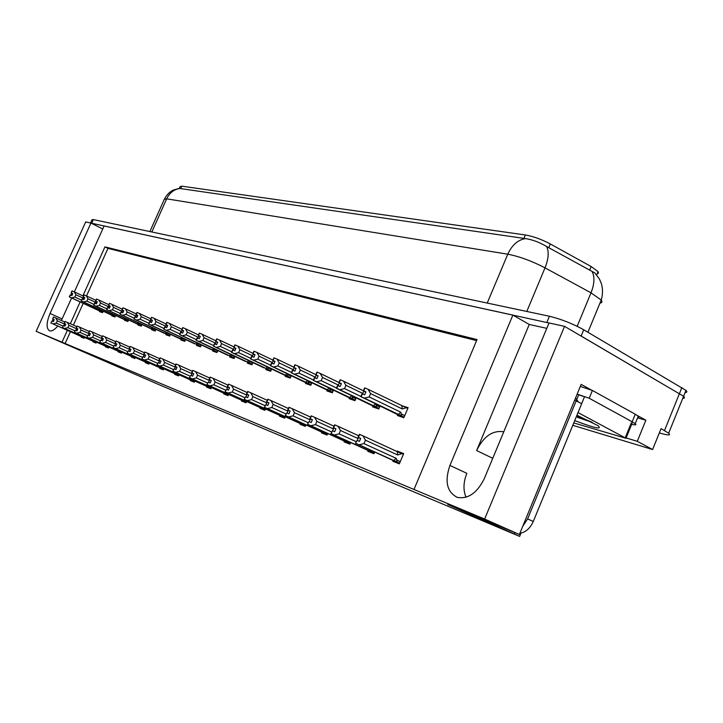 <?xml version="1.0" encoding="UTF-8"?>
<svg xmlns="http://www.w3.org/2000/svg" width="723" height="723" viewBox="0 0 723 723"><rect width="100%" height="100%" fill="white"/><g stroke="black" fill="none" stroke-linecap="round" stroke-linejoin="round"><path stroke-width="1.08" d="M67.347 330.339L62.024 342.16L36.15 331.333L85.694 221.925L90.944 223.064L50.041 313.484C46.308 322.693 46.136 328.468 49.544 330.818C51.803 331.468 54.532 329.878 57.741 326.055M61.374 320.488L71.604 298.012M74.361 291.911L104.13 225.938L512.887 315.083L529.236 324.446L546.787 328.359M512.887 315.083L449.932 465.44C444.482 481.391 446.913 492.029 457.225 497.343C468.088 499.331 477.135 493.059 484.347 478.518L549.028 322.964L564.536 326.344L683.587 396.258C685.006 397.632 684.717 398.337 682.738 398.364M102.756 228.992L90.944 223.064M637.641 415.653L645.856 420.208L637.578 417.885M36.15 331.333L159.286 384.79L519.656 536.403L447.745 504.455L519.367 534.496L581.165 384.383L591.956 390.357M572.797 425.314L652.607 449.543L637.297 441.31L626.109 437.948M637.297 441.31L645.856 420.208M652.607 449.543L661.066 428.631L668.667 433.204C671.043 435.418 668.486 435.481 661.003 433.393L659.331 432.914M519.367 534.496L484.636 519.051L564.536 326.344M484.636 519.051L413.981 489.471L477.026 339.575L104.952 246.877L82.874 295.879M80.136 301.952L70.321 323.75M70.429 331.712L65.106 343.515L413.981 489.471M65.106 343.515L62.024 342.16M599.945 303.145C602.087 302.801 602.512 301.771 601.22 300.054C602.81 294.677 602.91 289.299 601.491 283.931L599.43 279.006L594.893 272.969L546.642 246.534C539.349 242.205 532.236 239.566 525.323 238.59L179.286 188.405L180.099 186.661L181.789 186.173L525.368 234.966C533.203 236.331 541.527 239.331 550.32 243.958L591.152 266.543L598.057 271.64L598.436 273.104L597.117 273.9M476.593 340.605L107.962 248.36L86.525 295.96M83.19 303.371L73.394 325.133M107.962 248.36L104.952 246.877M206.868 386.471L206.597 387.085L210.827 388.766L211.36 387.573M223.904 393.231L223.624 393.863L228.052 395.626L228.595 394.387M241.708 400.307L241.428 400.958L246.055 402.801L246.615 401.5M260.334 407.709L260.045 408.378L264.889 410.303L265.477 408.956M300.307 423.588L300 424.284L305.332 426.407L305.965 424.934M279.846 415.463L279.548 416.141L284.627 418.165L285.233 416.755M368.097 450.519L367.772 451.279L373.972 453.746L374.695 452.047M344.347 441.084L344.031 441.825L349.914 444.166L350.61 442.548M321.78 432.119L321.473 432.842L327.067 435.065L327.727 433.52M190.556 379.982L190.294 380.587L194.342 382.205L194.849 381.048M174.921 373.773L174.659 374.36L178.545 375.915L179.042 374.794M159.919 367.817L159.666 368.387L163.398 369.878L163.868 368.802M145.513 362.087L145.26 362.657L148.848 364.085L149.309 363.045M131.676 356.593L131.423 357.144L134.876 358.518L135.318 357.514M118.364 351.306L118.12 351.839L121.437 353.167L121.871 352.191M105.549 346.209L105.314 346.742L108.504 348.016L108.929 347.067M93.213 341.31L92.978 341.825L96.051 343.054L96.466 342.142M81.319 336.584L81.093 337.09L84.058 338.274L84.455 337.388M393.122 460.461L392.788 461.247L399.331 463.85L403.669 453.583L397.108 451.053L396.918 451.486M327.112 390.095L326.787 390.863L332.327 392.797L333.466 390.158M349.471 397.867L349.137 398.662L354.966 400.687L356.159 397.903M372.987 406.037L372.634 406.859L378.771 408.992L380.027 406.046M305.829 382.693L305.504 383.443L310.791 385.287L311.866 382.774M285.531 375.644L285.214 376.367L290.257 378.12L291.288 375.734M266.163 368.911L265.856 369.616L270.664 371.288L271.649 369.019M247.655 362.476L247.356 363.163L251.956 364.763L252.896 362.594M229.959 356.322L229.67 356.99L234.062 358.527L234.975 356.448M213.014 350.429L212.734 351.08L216.945 352.553L217.813 350.565M196.783 344.79L196.502 345.422L200.542 346.832L201.374 344.934M181.22 339.376L180.94 339.991L184.817 341.346L185.621 339.521M166.272 334.18L166.001 334.785L169.724 336.078L170.492 334.333M151.911 329.191L151.649 329.778L155.228 331.026L155.969 329.345M138.111 324.392L137.858 324.97L141.292 326.163L142.015 324.546M124.835 319.774L124.582 320.334L127.89 321.491L128.586 319.928M112.047 315.327L111.803 315.879L114.984 316.99L115.662 315.481M99.729 311.044L99.485 311.586L102.558 312.652L103.208 311.197M397.74 414.641L397.379 415.481L403.841 417.74L408.106 407.673L401.563 405.612M404.925 407.094L401.617 405.486M403.488 453.99L397.108 451.053M529.236 324.446L476.629 450.537C483.624 436.312 492.67 430.068 503.777 431.794M466.037 497.243C463.063 490.203 463.335 482.232 466.85 473.33L449.932 465.44M90.538 222.973L91.993 219.756L93.366 219.584L549.408 316.249C561.138 319.123 572.58 323.624 583.741 329.769L581.147 336.041L683.587 396.258L668.667 433.204M91.044 223.118L549.01 323M583.741 329.769L685.964 390.375C687.374 391.758 687.085 392.481 685.088 392.544M369.164 396.945L364.347 398.102L360.795 396.62L362.042 393.692L364.681 394.785L365.937 391.857L363.66 390.89L364.916 387.962L368.097 389.317L370.601 393.583L369.164 396.945L400.831 412.246L401.536 415.047L399.756 415.065L404.085 417.153M363.66 390.89L365.883 391.983L363.289 390.763L364.916 387.962M407.781 408.423L368.097 389.317M406.371 407.736L402.232 408.938L370.601 393.583M395.806 413.71L360.795 396.62M364.347 398.102L399.756 415.065M365.82 392.128L363.759 391.125L362.575 393.881M402.232 408.938L401.88 405.775M361.166 396.746L362.413 393.818M400.831 412.246L398.219 414.406M363.289 390.763L363.759 391.125M363.57 390.854L364.817 387.935M364.636 387.871L363.389 390.8M359.385 434.315L358.012 437.261L359.665 434.424L362.901 435.815L365.44 440.18L363.976 443.615L396.258 458.355L393.61 460.479L399.611 463.172L395.174 461.157M357.117 440.397L355.472 443.235L357.117 440.397L359.43 441.392L360.696 438.4L358.111 437.307M358.292 437.37L359.566 434.387M358.391 437.415L359.665 434.424M358.012 437.261L358.5 437.551L357.261 440.461M360.641 438.536L358.5 437.551M399.53 463.371L391.116 459.548M391.071 459.521L355.472 443.235M396.258 458.355L396.99 461.147L395.237 461.184M363.976 443.615L359.078 444.781L393.61 460.479M355.843 443.38L359.078 444.781M362.901 435.815L397.334 451.676L397.686 454.975L365.44 440.18M397.334 451.676L401.898 453.664L397.686 454.975M401.898 453.664L403.344 454.333M344.537 388.585L339.846 389.715L336.403 388.269L337.623 385.422L340.19 386.48L341.41 383.633L339.204 382.693L340.425 379.846L343.515 381.166L345.937 385.314L344.537 388.585L360.867 396.448M375.906 404.067L376.502 406.371L374.776 406.389L379.015 408.414M339.204 382.693L340.425 379.846M363.289 390.754L343.515 381.166M362.765 393.448L345.937 385.314M371.035 405.097L336.403 388.269M339.846 389.715L374.776 406.389M341.346 383.768L338.852 382.575L340.325 379.837M341.301 383.886L339.34 382.946L338.192 385.63M336.755 388.396L337.975 385.54M375.589 403.913L373.285 405.739M338.852 382.575L339.34 382.946M341.355 383.75L339.114 382.666M340.162 379.765L338.942 382.612M321.175 380.66L316.611 381.753L313.276 380.352L314.469 377.587L316.945 378.608L318.138 375.833L315.996 374.921L317.189 372.155L320.199 373.43L322.548 377.469L321.175 380.66L336.511 388.016M352.173 395.996L352.734 398.12L351.062 398.147L355.201 400.126M315.996 374.921L317.189 372.155M338.897 382.467L320.199 373.43M338.409 385.106L322.548 377.469M347.51 396.927L313.276 380.352M316.611 381.753L351.062 398.147M315.915 374.894L318.093 375.942L315.662 374.812L317.099 372.146M318.039 376.077L316.186 375.183L315.056 377.804M313.61 380.47L314.803 377.695M351.767 395.797L349.607 397.514M315.662 374.812L316.186 375.183M316.945 372.074L315.752 374.839M298.979 373.122L294.541 374.198L291.297 372.842L292.472 370.14L294.876 371.134L296.041 368.432L293.954 367.546L295.129 364.844L298.048 366.082L300.325 370.013L298.979 373.122L313.421 380.018M329.616 388.314L330.14 390.284L328.513 390.312L332.571 392.246M293.954 367.546L295.129 364.844M315.752 374.604L298.048 366.082M315.309 377.207L300.325 370.013M325.142 389.155L291.297 372.842M294.541 374.198L328.513 390.312M293.872 367.519L295.996 368.531L293.637 367.438L295.038 364.835M295.951 368.649L294.18 367.808L293.077 370.366M291.613 372.951L292.788 370.239M329.128 388.079L327.094 389.697M293.637 367.438L294.18 367.808M294.894 364.763L293.719 367.465M334.65 424.835L333.312 427.7L334.812 424.907M332.426 430.736L331.179 433.646L332.426 430.736L334.668 431.703L335.915 428.802L333.402 427.736M333.574 427.799L334.821 424.898L338.057 426.281L340.515 430.528L339.087 433.863L356.15 441.636M333.674 427.835L334.912 424.934M333.312 427.7L333.827 427.989L332.616 430.818M335.861 428.92L333.827 427.989M374.171 453.276L330.827 433.502M369.652 449.76L368.396 450.465L374.252 453.095L369.914 451.125M371.739 450.709L369.968 451.143M339.087 433.863L334.324 435.002L368.396 450.465M331.179 433.646L334.324 435.002M338.057 426.281L358.662 435.752M358.066 438.563L340.515 430.528M311.206 415.842L309.905 418.635L311.36 415.915M309.028 421.59L307.474 424.284L309.028 421.59L311.206 422.521L312.417 419.702L309.986 418.662M310.158 418.725L311.369 415.906L314.505 417.252L316.891 421.373L315.49 424.627L331.514 431.911M310.239 418.762L311.459 415.933M309.905 418.635L310.438 418.933L309.254 421.69M312.372 419.81L310.438 418.933M350.113 443.696L307.474 424.284M345.639 440.298L344.473 440.967L350.194 443.524L345.946 441.599M347.718 441.238L346.001 441.626M315.49 424.627L310.863 425.73L344.473 440.967M307.808 424.41L310.863 425.73M314.505 417.252L333.963 426.172M333.42 428.929L316.891 421.373M288.956 407.302L287.682 410.022L288.956 407.302L292.164 408.676L294.469 412.688L293.104 415.852L308.152 422.693M286.814 412.905L285.305 415.526L286.814 412.905L288.929 413.818L290.122 411.062L287.763 410.058M287.926 410.113L289.11 407.365M288.007 410.149L289.191 407.401M287.682 410.022L288.242 410.33L287.085 413.014M290.077 411.17L288.242 410.33M327.266 434.595L285.305 415.526M322.838 431.306L321.753 431.938L327.329 434.442L323.19 432.562M324.907 432.246L323.235 432.58M293.104 415.852L288.594 416.936L321.753 431.938M285.621 415.653L288.594 416.936M292.164 408.676L310.565 417.099M310.068 419.801L294.469 412.688M267.808 399.195L266.642 401.88L267.953 399.259M265.703 404.645L264.546 407.329L265.703 404.645L267.763 405.531L268.929 402.856L266.642 401.88M266.796 401.934L267.953 399.25L270.926 400.524L273.158 404.437L271.821 407.519L285.992 413.945M266.868 401.961L268.034 399.286M266.57 401.843L267.149 402.16L266.01 404.781M268.884 402.955L267.149 402.16M305.531 425.946L264.238 407.212M301.148 422.756L300.135 423.353L305.594 425.793L301.536 423.958M303.199 423.687L301.581 423.976M271.821 407.519L267.429 408.576L300.135 423.353M264.546 407.329L267.429 408.576M270.926 400.524L288.35 408.486M287.89 411.143L273.158 404.437M69.056 345.431L73.258 347.284M470.185 513.601L496.809 524.835M575.571 397.966L578.246 401.816M519.882 533.258C525.648 532.327 530.113 528.396 533.267 521.482L581.69 403.678L574.686 400.135M470.203 513.547L491.188 522.34M522.756 526.281L527.609 518.897L576.24 400.732M637.785 417.37L638.798 417.27L638.789 416.647L635.282 414.216L592.408 390.465L580.334 386.407M635.282 414.216L632.191 421.798L635.21 423.705C636.737 425.052 635.562 425.241 631.676 424.274M592.408 390.465L589.209 398.246L577.153 394.134M632.191 421.798L589.209 398.246M576.945 415.219L597.984 425.639C602.611 429.905 594.857 428.224 574.731 420.596M578.029 412.571L625.973 438.292L573.773 422.928M578.879 394.812L582.521 396.159M577.388 417.334L591.785 422.232M576.656 415.915L592.254 422.304M277.876 365.955L273.547 367.004L270.402 365.684L271.55 363.054L273.881 364.021L275.029 361.383L272.996 360.524L274.134 357.885L276.99 359.096L279.195 362.928L277.876 365.955L291.477 372.435M308.143 381.003L308.64 382.829L307.058 382.856L311.026 384.735M272.996 360.524L274.134 357.885M293.764 367.148L276.99 359.096M293.357 369.706L279.195 362.928M303.841 381.753L270.402 365.684M273.547 367.004L307.058 382.856M272.914 360.497L274.984 361.482L272.688 360.416L274.053 357.876M274.93 361.599L273.249 360.795L272.164 363.289M270.7 365.793L271.848 363.154M307.573 380.732L305.675 382.259M272.688 360.416L273.249 360.795M273.918 357.813L272.77 360.443M257.786 359.141L253.565 360.162L250.501 358.879L251.622 356.303L253.89 357.252L255.011 354.677L253.032 353.836L254.153 351.27L256.927 352.444L259.069 356.186L257.786 359.141L270.601 365.223M287.682 374.026L288.025 374.803L286.597 375.743L290.483 377.587M253.032 353.836L254.966 354.767L252.743 353.737L254.153 351.27M272.851 360.063L256.927 352.444M272.481 362.575L259.069 356.186M283.543 374.695L250.501 358.879M253.565 360.162L286.597 375.743M254.921 354.876L253.321 354.107L252.255 356.556M250.791 358.979L251.911 356.403M287.04 373.719L285.251 375.165M252.743 353.737L253.321 354.107M252.96 353.809L254.08 351.242M253.936 351.197L252.815 353.764M238.626 352.634L234.505 353.637L231.532 352.381L232.625 349.878L234.83 350.791L235.924 348.278L233.999 347.456L235.102 344.952L237.804 346.1L239.891 349.751L238.626 352.634L250.727 358.364M268.161 367.365L268.468 368.043L267.085 368.965L270.89 370.763M233.999 347.456L235.102 344.952M252.923 353.312L237.804 346.1M252.589 355.788L239.891 349.751M264.166 367.962L231.532 352.381M234.505 353.637L267.085 368.965M235.888 348.387L233.728 347.365L235.02 344.943M235.843 348.468L234.315 347.745L233.276 350.131M231.803 352.481L232.905 349.968M267.456 367.031L265.766 368.396M233.728 347.365L234.315 347.745M235.888 348.369L233.927 347.438M234.894 344.88L233.791 347.392M247.682 391.477L246.471 394.062L247.899 391.559L250.709 392.77L252.887 396.584L251.577 399.593L264.925 405.63M245.621 396.791L244.193 399.295L245.621 396.791L247.628 397.659L248.766 395.038L246.543 394.089M246.688 394.143L247.826 391.532M246.76 394.18L247.899 391.559M246.471 394.062L247.067 394.378L245.956 396.936M248.73 395.138L247.067 394.378M284.826 417.704L244.193 399.295M280.497 414.613L279.548 415.174L284.889 417.56L280.922 415.77M282.53 415.535L280.958 415.788M251.577 399.593L247.293 400.623L279.548 415.174M244.482 399.403L247.293 400.623M250.709 392.77L267.23 400.307M266.814 402.919L252.887 396.584M228.513 384.121L227.329 386.651L228.721 384.202L231.459 385.386L233.574 389.101L232.291 392.038L244.871 397.722M229.534 387.645L227.393 386.678M227.528 386.724L229.543 387.636L227.528 386.724L228.649 384.175M227.6 386.751L228.721 384.202M227.329 386.651L227.935 386.968L226.85 389.462M229.516 387.691L227.935 386.968M265.088 409.851L225.097 391.749L226.489 389.308L228.441 390.149L229.562 387.6M226.489 389.308L225.097 391.749M260.813 406.85L259.919 407.383L265.142 409.715L261.256 407.962M262.829 407.754L261.301 407.98M232.291 392.038L228.116 393.041L259.919 407.383M225.368 391.857L228.116 393.041M231.459 385.386L247.139 392.526M246.76 395.083L233.574 389.101M210.221 377.108L209.064 379.575L210.158 377.081L213.095 378.337L215.147 381.961L213.891 384.835L225.775 390.194M208.233 382.169L206.877 384.555L208.233 382.169L210.14 382.991L211.233 380.497L209.137 379.602M209.263 379.647L210.357 377.162M209.327 379.674L210.42 377.189M209.064 379.575L209.688 379.9L208.622 382.331M211.197 380.587L209.688 379.9M246.245 402.35L206.877 384.555M242.024 399.43L241.193 399.946L246.299 402.223L242.494 400.506M244.013 400.334L242.53 400.524M213.891 384.835L209.815 385.82L241.193 399.946M207.139 384.663L209.815 385.82M213.095 378.337L227.998 385.115M227.646 387.627L215.147 381.961M220.343 346.425L216.322 347.401L213.421 346.19L214.496 343.741L216.638 344.627L217.713 342.178L215.834 341.373L216.909 338.924L219.548 340.054L221.581 343.606L220.343 346.425L231.776 351.83M249.516 360.994L249.787 361.581L248.45 362.494L252.182 364.247M217.677 342.277L215.571 341.292L216.909 338.924M233.936 346.886L219.548 340.054M233.628 349.317L221.581 343.606M245.666 361.536L213.421 346.19M216.322 347.401L248.45 362.494M217.641 342.359L216.177 341.663L215.156 343.994M213.683 346.281L214.758 343.823M248.757 360.641L247.167 361.934M215.571 341.292L216.177 341.663M215.834 341.373L216.846 338.906M217.677 342.259L215.77 341.355M216.719 338.861L215.644 341.31M202.874 340.497L198.942 341.455L196.114 340.271L197.171 337.876L199.259 338.744L200.316 336.349L198.482 335.562L199.539 333.167L202.106 334.27L204.085 337.74L202.874 340.497L213.683 345.594M231.685 354.903L231.92 355.4L230.628 356.294L234.288 358.012M198.482 335.562L200.28 336.421L198.229 335.481L199.539 333.167M215.806 340.759L202.106 334.27M215.526 343.154L204.085 337.74M227.962 355.382L196.114 340.271M198.942 341.455L230.628 356.294M200.244 336.511L198.843 335.852L197.84 338.138M196.367 340.352L197.424 337.957M230.881 354.523L229.372 355.752M198.229 335.481L198.843 335.852M198.418 335.544L199.467 333.149M199.349 333.104L198.292 335.499M186.163 334.83L182.323 335.761L179.566 334.604L180.605 332.264L182.639 333.113L183.669 330.773L181.88 330.004L182.919 327.664L185.431 328.73L187.356 332.137L186.163 334.83L196.394 339.638M214.632 349.073L213.574 350.375L217.162 352.056M181.88 330.004L182.919 327.664M198.482 334.912L185.431 328.73M198.219 337.261L187.356 332.137M211.026 349.498L179.566 334.604M182.323 335.761L213.574 350.375M181.816 329.986L183.642 330.845L181.636 329.923L182.847 327.655M183.606 330.926L182.268 330.294L181.274 332.526M179.81 334.686L180.84 332.345M213.773 348.667L212.345 349.842M181.636 329.923L182.268 330.294M182.738 327.6L181.699 329.941M170.167 329.399L166.407 330.312L163.723 329.182L164.745 326.895L166.724 327.718L167.736 325.431L165.992 324.681L167.004 322.386L169.462 323.434L171.333 326.76L170.167 329.399L179.864 333.945M198.292 343.479L197.234 344.69L200.759 346.344M167.7 325.513L165.757 324.6L167.004 322.386M181.907 329.308L169.462 323.434M181.672 331.631L171.333 326.76M194.794 343.859L163.723 329.182M166.407 330.312L197.234 344.69M167.673 325.576L166.389 324.979L165.422 327.167M163.958 329.263L164.971 326.968M197.388 343.054L196.032 344.175M165.757 324.6L166.389 324.979M165.992 324.681L166.941 322.368M167.709 325.495L165.929 324.663M166.832 322.331L165.82 324.627M154.839 324.193L151.161 325.097L148.54 323.994L149.544 321.744L151.478 322.557L152.472 320.307L150.764 319.575L151.758 317.334L154.162 318.364L155.987 321.618L154.839 324.193L164.031 328.495M182.621 338.12L181.572 339.25L185.025 340.867M150.764 319.575L151.758 317.334M166.046 323.958L154.162 318.364M165.829 326.236L155.987 321.618M179.232 338.445L148.54 323.994M151.161 325.097L181.572 339.25M152.436 320.388L150.538 319.503L151.694 317.334M152.408 320.452L151.179 319.882L150.221 322.024M148.766 324.067L149.76 321.825M181.672 337.677L180.398 338.744M150.538 319.503L151.179 319.882M152.445 320.379L150.7 319.557M151.595 317.28L150.592 319.521M192.761 370.411L191.631 372.824L192.951 370.483L195.562 371.604L197.56 375.156L196.331 377.948L207.555 383.018M190.809 375.354L189.489 377.686L190.809 375.354L192.67 376.159L193.737 373.719L191.821 372.896L193.728 373.755L191.694 372.842M191.821 372.896L192.887 370.456M191.884 372.923L192.951 370.483M191.631 372.824L192.264 373.149L191.215 375.526M193.71 373.8L192.264 373.149M228.242 395.183L189.489 377.686M224.076 392.345L223.29 392.833L228.296 395.065L224.6 393.402L226.046 393.24M196.331 377.948L192.345 378.915L223.29 392.833M189.733 377.786L192.345 378.915M195.562 371.604L209.733 378.048M209.417 380.515L197.56 375.156M176.078 364.012L174.966 366.362L176.014 363.985L178.798 365.178L180.75 368.64L179.539 371.378L190.158 376.159M174.153 368.838L172.86 371.125L174.153 368.838L175.969 369.625L177.018 367.239L175.02 366.389M175.138 366.434L176.195 364.058M175.201 366.462L176.258 364.085M174.966 366.362L175.608 366.697L174.577 369.019M176.981 367.32L175.608 366.697M211.026 388.332L172.86 371.125M206.905 385.576L206.172 386.037L211.071 388.215L207.42 386.57M208.857 386.444L207.447 386.588M179.539 371.378L175.644 372.318L206.172 386.037M173.104 371.224L175.644 372.318M178.798 365.178L192.3 371.297M192.002 373.728L180.75 368.64M160.108 357.885L159.015 360.19L160.28 357.948L162.765 359.024L164.663 362.413L163.479 365.088L173.529 369.607M158.22 362.603L157.18 364.934L158.22 362.603L159.991 363.371L161.021 361.048L159.078 360.217M159.187 360.253L160.217 357.93M159.25 360.28L160.28 357.948M159.015 360.19L159.666 360.515L158.653 362.801M160.985 361.12L159.666 360.515M194.532 381.771L156.954 364.844M190.474 379.078L189.778 379.521L194.586 381.663L191.026 380.063L192.39 379.946M163.479 365.088L159.675 366.01L189.778 379.521M157.18 364.934L159.675 366.01M162.765 359.024L175.635 364.853M175.364 367.239L164.663 362.413M144.808 352.02L143.741 354.27L144.971 352.083L147.402 353.131L149.254 356.439L148.098 359.06L157.623 363.344M142.955 356.638L141.943 358.915L142.955 356.638L144.681 357.388L145.694 355.11L143.904 354.342L145.684 355.138L143.796 354.297M143.904 354.342L144.916 352.065M143.967 354.36L144.971 352.083M143.741 354.27L144.401 354.604L143.407 356.837M145.666 355.174L144.401 354.604M178.735 375.481L141.717 358.825M174.722 372.86L174.071 373.285L178.78 375.382L175.264 373.8M176.62 373.71L175.291 373.818M148.098 359.06L144.374 359.964L174.071 373.285M141.943 358.915L144.374 359.964M147.402 353.131L159.684 358.689M159.44 361.039L149.254 356.439M130.149 346.398L129.101 348.603L130.149 346.398L132.68 347.483L134.487 350.718L133.348 353.285L142.377 357.343M128.323 350.917L127.112 353.059L128.323 350.917L130.013 351.649L131.008 349.417L129.263 348.667L130.999 349.444L129.155 348.622M129.263 348.667L130.248 346.434M129.318 348.685L130.303 346.462M129.101 348.603L129.76 348.938L128.793 351.116M130.98 349.48L129.76 348.938M163.579 369.453L127.112 353.059M159.62 366.895L159.006 367.302L163.624 369.354L160.199 367.817L161.491 367.736M133.348 353.285L129.706 354.171L159.006 367.302M127.329 353.149L129.706 354.171M132.68 347.483L144.41 352.779M144.184 355.092L134.487 350.718M140.145 319.204L136.539 320.081L133.981 319.006L134.966 316.81L136.846 317.596L137.831 315.4L136.15 314.686L137.135 312.49L139.485 313.493L141.265 316.683L140.145 319.204L148.857 323.28M167.582 332.969L166.543 334.026L169.932 335.608M136.15 314.686L137.135 312.49M150.836 318.834L139.485 313.493M150.646 321.075L141.265 316.683M164.293 333.258L133.981 319.006M136.539 320.081L166.543 334.026M137.795 315.481L135.942 314.613L137.072 312.49M137.768 315.544L136.584 314.984L135.653 317.09M134.198 319.078L135.174 316.882M166.606 332.517L165.386 333.529M135.942 314.613L136.584 314.984M137.804 315.463L136.096 314.668M136.972 312.444L135.996 314.632M126.037 314.415L122.503 315.282L120.009 314.225L120.967 312.074L122.811 312.842L123.769 310.691L122.133 309.995L123.1 307.844L125.395 308.82L127.14 311.938L126.037 314.415L134.306 318.274M153.14 328.025L152.101 329.01L155.436 330.556M122.133 309.995L123.741 310.754L121.934 309.923L123.1 307.844M136.258 313.918L125.395 308.82M136.078 316.123L127.14 311.938M149.95 328.269L120.009 314.225M122.503 315.282L152.101 329.01M123.714 310.827L122.585 310.294L121.663 312.354M120.208 314.297L121.175 312.146M152.128 327.546L150.971 328.522M121.934 309.923L122.585 310.294M122.079 309.977L123.046 307.826M122.946 307.79L121.979 309.941M112.481 309.815L109.019 310.664L106.579 309.634L107.528 307.519L109.327 308.278L110.267 306.163L108.667 305.477L109.607 303.371L111.857 304.338L113.565 307.392L112.481 309.815L120.343 313.475M139.259 323.262L138.229 324.184L141.5 325.712M108.667 305.477L109.607 303.371M122.25 309.2L111.857 304.338M122.097 311.378L113.565 307.392M136.15 323.479L106.579 309.634M109.019 310.664L138.229 324.184M108.613 305.468L110.239 306.227L108.468 305.413L109.553 303.371M110.212 306.29L109.119 305.784L108.215 307.799M106.769 309.697L107.718 307.591M138.22 322.783L137.117 323.705M108.468 305.413L109.119 305.784M109.462 303.326L108.522 305.431M99.449 305.386L96.06 306.218L93.665 305.214L94.596 303.145L96.358 303.886L97.289 301.816L95.716 301.139L96.647 299.078L98.843 300.018L100.515 303.009L99.449 305.386L106.923 308.866M125.901 318.68L124.88 319.548L128.088 321.039M97.253 301.88L95.526 301.075L96.647 299.078M108.802 304.672L98.843 300.018M108.658 306.814L100.515 303.009M122.883 318.87L93.665 305.214M96.06 306.218L124.88 319.548M97.234 301.934L96.186 301.446L95.291 303.425M93.854 305.278L94.785 303.208M124.835 318.192L123.787 319.078M95.526 301.075L96.186 301.446M95.716 301.139L96.593 299.06M97.262 301.871L95.662 301.13M96.502 299.033L95.572 301.093M86.905 301.13L83.588 301.952L81.247 300.967L82.16 298.933L83.877 299.656L84.79 297.632L83.253 296.972L84.166 294.939L86.326 295.87L87.953 298.798L86.905 301.13L94.017 304.437M115.653 315.499L113.059 314.297L112.029 315.083L115.183 316.547M83.253 296.972L84.166 294.939M95.87 300.316L86.326 295.87M95.743 302.422L87.953 298.798M110.104 314.424L81.247 300.967M83.588 301.952L112.029 315.083M83.208 296.954L84.772 297.677L83.073 296.909L84.112 294.939M84.745 297.74L83.732 297.27L82.856 299.214M81.428 301.021L82.341 298.997M111.957 313.764L110.953 314.622M83.073 296.909L83.732 297.27M84.031 294.894L83.118 296.927M74.831 297.036L71.577 297.84L69.281 296.873L70.185 294.885L71.866 295.59L72.761 293.592L71.252 292.951L72.155 290.962L74.27 291.866L75.861 294.749L74.831 297.036L81.6 300.172M100.66 310.022L99.647 310.782L102.747 312.219M72.734 293.655L71.08 292.896L72.155 290.962M83.425 296.132L74.27 291.866M83.308 298.21L75.861 294.749M97.795 310.149L69.281 296.873M71.577 297.84L99.647 310.782M72.716 293.71L71.74 293.258L70.881 295.165M69.462 296.927L70.357 294.939M99.548 309.507L98.599 310.33M71.08 292.896L71.74 293.258M71.252 292.951L72.11 290.944M72.743 293.646L71.206 292.932M72.02 290.917L71.125 292.905M116.078 341.003L115.056 343.163L116.231 341.057L118.554 342.06L120.325 345.233L119.205 347.745L127.772 351.586M115.21 343.226L116.9 343.985L115.21 343.226L116.177 341.039M115.255 343.244L116.231 341.057M149.037 363.669L113.104 347.528L114.279 345.422L115.942 346.145L116.918 343.958M114.279 345.422L113.104 347.528M115.725 343.497L114.767 345.63M145.124 361.166L144.537 361.554L149.074 363.57L145.684 362.051M146.977 361.997L145.712 362.06M119.205 347.745L115.635 348.613L144.537 361.554M113.312 347.609L115.635 348.613M118.554 342.06L129.76 347.121M129.562 349.39L120.325 345.233M102.576 335.824L101.563 337.939L102.521 335.797L104.998 336.855L106.715 339.964L105.621 342.422L113.755 346.073M100.804 340.153L99.846 342.295L100.804 340.153L102.431 340.858L103.389 338.716L101.618 337.957M101.708 337.993L102.666 335.861M101.762 338.012L102.72 335.879M101.563 337.939L102.241 338.274L101.301 340.37M103.362 338.771L102.241 338.274M135.056 358.102L99.647 342.214M131.197 355.671L130.646 356.041L135.093 358.012L131.767 356.529M133.023 356.484L131.794 356.538M105.621 342.422L102.124 343.28L130.646 356.041M99.846 342.295L102.124 343.28M104.998 336.855L115.716 341.69M115.526 343.931L106.715 339.964M89.589 330.845L88.604 332.914L89.733 330.899L91.957 331.857L93.647 334.903L92.562 337.307L100.298 340.777M87.854 335.083L86.914 337.189L87.854 335.083L89.444 335.77L90.384 333.674L88.649 332.942M88.748 332.969L89.688 330.881M88.793 332.996L89.733 330.899M88.604 332.914L89.281 333.249L88.36 335.309M90.357 333.737L89.281 333.249M121.618 352.761L86.724 337.108M117.813 350.375L117.28 350.727L121.654 352.67L118.409 351.215L119.602 351.179M92.562 337.307L89.137 338.147L117.28 350.727M86.914 337.189L89.137 338.147M91.957 331.857L102.223 336.475M102.051 338.68L93.647 334.903M77.108 326.055L76.141 328.088L77.063 326.037L79.422 327.049L81.075 330.031L80.009 332.39L87.366 335.689M75.391 330.212L74.469 332.273L75.391 330.212L76.945 330.89L77.876 328.829L76.277 328.143L77.867 328.857L76.186 328.106M76.277 328.143L77.198 326.091M76.322 328.161L77.244 326.109M76.141 328.088L76.81 328.423L75.906 330.438M77.849 328.884L76.81 328.423M108.685 347.609L74.288 332.2M104.925 345.287L104.428 345.621L108.721 347.528L105.531 346.1L106.697 346.073M80.009 332.39L76.647 333.213L104.428 345.621M74.469 332.273L76.647 333.213M79.422 327.049L89.254 331.468M89.101 333.637L81.075 330.031M65.088 321.446L64.139 323.443L65.224 321.491L67.356 322.413L68.974 325.341L67.926 327.664L74.921 330.791M63.407 325.531L62.494 327.546L63.407 325.531L64.925 326.181L65.838 324.166L64.266 323.488L65.829 324.193L64.184 323.461M64.266 323.488L65.178 321.473M64.311 323.506L65.224 321.491M64.139 323.443L64.817 323.768L63.922 325.748M65.811 324.22L64.817 323.768M96.231 342.657L62.323 327.474M92.526 340.379L92.047 340.705L96.267 342.575L93.104 341.166M94.27 341.157L93.131 341.175M67.926 327.664L64.636 328.468L92.047 340.705M62.494 327.546L64.636 328.468M67.356 322.413L76.783 326.651M76.647 328.784L68.974 325.341M53.52 317.008L52.58 318.97L53.647 317.054L55.743 317.957L57.316 320.831L56.295 323.1L62.946 326.082M51.857 321.012L50.962 322.991L51.857 321.012L53.348 321.654L54.243 319.674L52.707 319.015L54.234 319.702L52.625 318.979M52.707 319.015L53.601 317.036M52.752 319.033L53.647 317.054M52.58 318.97L53.258 319.295L52.381 321.238M54.225 319.729L53.258 319.295M84.23 337.885L50.791 322.919M80.578 335.653L80.117 335.969L84.266 337.804L81.175 336.43L82.295 336.421M56.295 323.1L53.059 323.895L80.117 335.969M50.962 322.991L53.059 323.895M55.743 317.957L64.781 322.024M64.663 324.121L57.316 320.831M62.151 318.942L50.041 313.484M664.5 430.537L681.897 387.519M514.27 533.972L514.839 532.598M550.32 243.958L548.739 247.763M525.368 234.966L523.913 238.418M591.152 266.543L589.597 270.285M181.789 186.173L180.741 188.531M476.629 450.537L492.752 458.31M587.935 332.237L601.22 300.054L591.016 292.824L545.015 267.844C531.776 260.985 519.367 256.439 507.79 254.198L166.661 198.834C169.625 192.752 174.135 189.281 180.19 188.432M525.323 238.59C517.713 240.018 511.866 245.224 507.79 254.198L487.212 303.073M546.642 246.534C549.128 251.731 548.585 258.834 545.015 267.844L526.796 311.459M151.83 231.975L166.661 198.834L164.266 199.421L149.878 231.559M592.11 271.55C594.866 276.792 594.496 283.886 591.016 292.824L577.171 326.29M93.366 219.584L91.713 223.235M549.408 316.249L546.814 322.485M401.455 414.026L404.744 415.608M395.743 413.683L403.895 417.605L395.698 413.655M396.9 460.135L400.253 461.663M376.412 405.368L379.647 406.922M370.971 405.07L378.834 408.838L370.926 405.052M352.643 397.144L355.824 398.671M347.447 396.9L355.038 400.524L347.401 396.873M330.04 389.326L333.176 390.827M325.079 389.128L332.408 392.616L325.034 389.101M533.267 521.482L527.609 518.897M625.205 437.831L631.342 422.756M581.663 403.669L584.383 397.054M576.602 399.936L578.725 394.767M308.522 381.889L311.613 383.362M303.777 381.726L310.872 385.088L303.741 381.699M288.025 374.803L291.071 376.249M290.348 377.912L283.443 374.65L290.348 377.921M268.468 368.043L271.459 369.453M249.787 361.581L252.734 362.973M231.92 355.4L234.83 356.773M214.83 349.489L217.695 350.836M210.962 349.471L217.045 352.318L210.935 349.453M198.454 343.832L201.283 345.151M182.756 338.4L185.54 339.702M179.177 338.418L184.916 341.102L179.141 338.409M167.691 333.195L170.438 334.469M164.238 333.231L169.833 335.834L164.211 333.222M153.222 328.188L155.924 329.444M149.887 328.242L155.337 330.782L149.86 328.233M139.322 323.38L141.979 324.618M136.096 323.452L141.401 325.919L136.069 323.443M125.938 318.753L128.567 319.973M127.998 321.238L122.802 318.825L127.998 321.238M110.05 314.406L115.102 316.737L110.023 314.388M102.666 312.399L97.722 310.113L102.666 312.399M519.656 536.403L521.021 533.077M598.057 271.64L596.864 274.505M179.286 188.405L173.086 190.149C169.679 191.839 166.823 194.731 164.537 198.825M685.964 390.375L683.587 396.258M635.21 423.705L638.282 416.15M574.704 400.081L575.327 400.415M625.973 438.292L632.101 423.226"/></g></svg>
